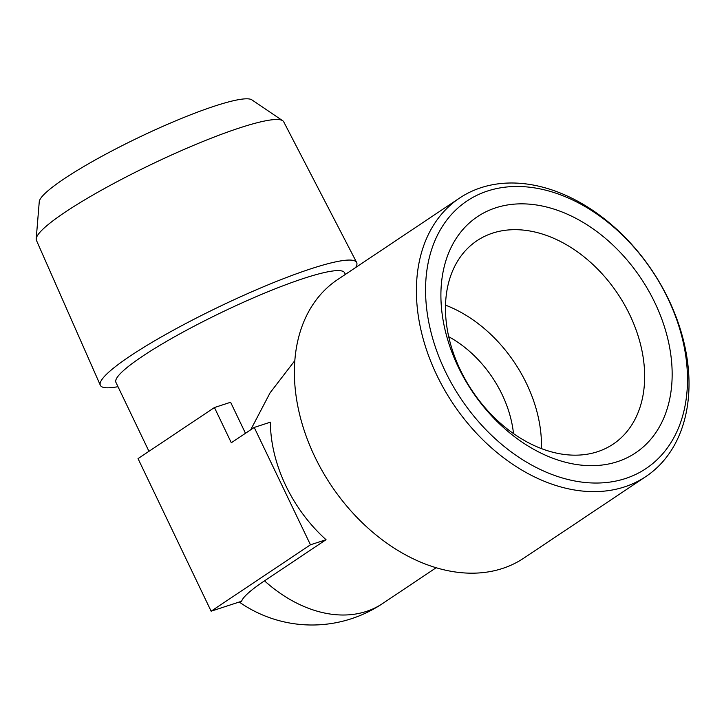 <?xml version="1.0" encoding="UTF-8"?>
<svg xmlns="http://www.w3.org/2000/svg" width="724" height="724" viewBox="0 0 724 724"><rect width="100%" height="100%" fill="white"/><g stroke="black" fill="none" stroke-linecap="round" stroke-linejoin="round"><path stroke-width="1.09" d="M36.2 238.829L39.259 201.725A118.256 16.272 -25.6 0 1 64.318 178.674A118.256 16.272 -25.6 0 1 175.298 120.998A118.256 16.272 -25.6 0 1 251.871 99.858L282.704 120.727A137.108 18.869 154.4 0 0 239.834 127.84A137.108 18.869 154.4 0 0 65.241 212.105A137.108 18.869 154.4 0 0 36.2 238.829A137.108 18.869 154.4 0 0 36.417 240.305L100.328 385.268A142.103 19.557 154.4 0 0 117.994 386.688M667.881 298.415A160.954 115.025 56.2 0 0 487.641 190.982A160.954 115.025 56.2 0 0 445.169 371.104A160.954 115.025 56.2 0 0 625.409 478.537A160.954 115.025 56.2 0 0 667.881 298.415M436.798 375.141A167.525 119.722 -123.8 0 1 459.604 198.041A167.525 119.722 -123.8 0 1 668.614 299.483A167.525 119.722 -123.8 0 1 645.808 476.591A167.525 119.722 -123.8 0 1 436.798 375.141M654.849 302.668A142.112 101.559 -123.8 0 1 617.346 461.695A142.112 101.559 -123.8 0 1 458.211 366.851A142.112 101.559 -123.8 0 1 495.705 207.824A142.112 101.559 -123.8 0 1 654.849 302.668M460.383 370.064A122.401 87.468 56.2 0 0 613.083 444.183A122.401 87.468 56.2 0 0 629.744 314.777A122.401 87.468 56.2 0 0 477.044 240.667A122.401 87.468 56.2 0 0 460.383 370.064M541.443 448.636A122.401 87.468 56.2 0 0 526.592 383.729A122.401 87.468 56.2 0 0 445.532 305.157M513.506 433.622A98.545 70.427 56.2 0 0 502.085 394.471A98.545 70.427 56.2 0 0 448.726 336.714M459.604 198.041L337.601 279.591A167.525 119.722 56.2 0 0 314.795 456.699A167.525 119.722 56.2 0 0 523.805 558.141L645.808 476.591M345.384 274.396L344.624 272.821A126.79 17.448 154.4 0 0 265.952 292.559A126.79 17.448 154.4 0 0 142.556 356.235A126.79 17.448 154.4 0 0 115.93 382.39L148.954 451.314M355.647 267.527A142.103 19.557 154.4 0 0 356.642 262.459A142.103 19.557 154.4 0 0 311.166 268.704A142.103 19.557 154.4 0 0 130.211 356.027A142.103 19.557 154.4 0 0 100.328 385.268M310.46 544.801L326.044 539.715A126.79 90.609 -123.8 0 1 286.179 486.438L285.482 484.971A126.79 90.609 56.2 0 1 270.405 422.155L254.233 427.432L231.309 442.753L214.44 407.54L138.031 458.618L211.127 611.192L310.46 544.801L254.233 427.432M294.858 360.588L270.088 392.815L250.73 429.766M214.44 407.54L230.612 402.263L245.472 433.287M211.127 611.192L241.608 601.246A108.871 14.987 -25.6 0 1 264.513 580.847A126.79 90.609 56.2 0 0 382.48 603.617L436.11 567.761M326.044 539.715L264.513 580.847M356.642 262.459L283.718 121.822A137.108 18.869 154.4 0 0 282.704 120.727M239.228 602.024A126.79 126.79 0 0 0 382.48 603.617"/></g></svg>
